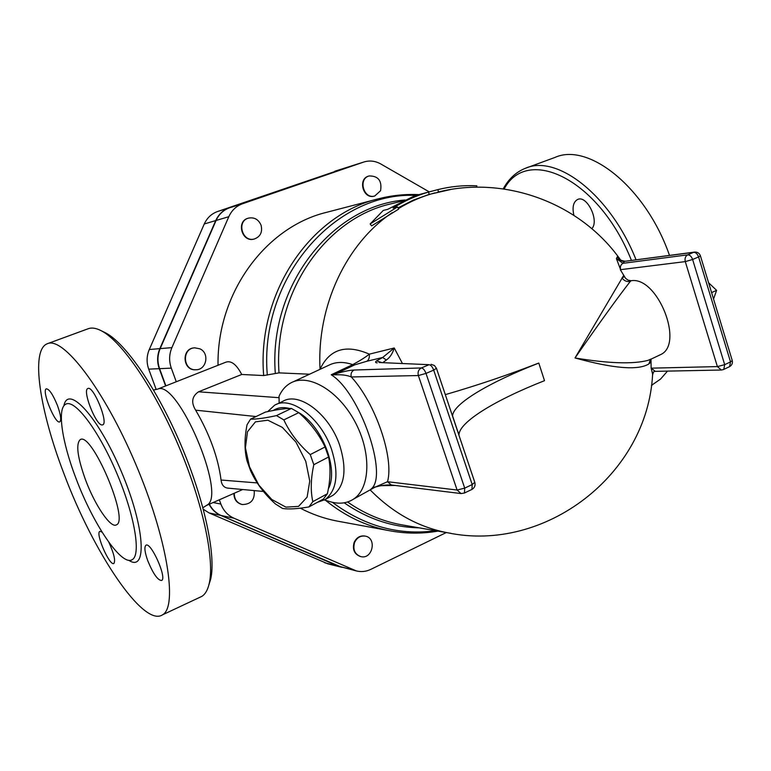 <?xml version="1.0" encoding="UTF-8"?>
<svg xmlns="http://www.w3.org/2000/svg" width="771" height="771" viewBox="0 0 771 771"><rect width="100%" height="100%" fill="white"/><g stroke="black" fill="none" stroke-linecap="round" stroke-linejoin="round"><path stroke-width="1.16" d="M713.541 299.013L716.606 290.359L708.597 282.745M711.585 292.595L716.606 290.359M308.92 506.933L323.425 499.03L327.367 493.758C330.412 480.285 330.807 468.036 328.571 457.01L325.054 446.978C318.915 434.112 310.144 422.672 298.762 412.649L291.419 408.437C285.241 408.399 276.567 409.613 265.397 412.09L250.565 419.145C256.271 419.308 264.916 418.123 276.481 415.608L283.834 419.896C289.838 432.743 298.647 444.308 310.25 454.591L313.816 464.701C310.78 478.646 310.453 490.963 312.824 501.661L308.92 506.933C297.278 508.899 288.479 509.409 282.552 508.465L275.459 503.974C264.414 494.134 256.097 482.983 250.498 470.532L247.048 460.952C244.34 450.38 244.34 438.314 247.048 424.754L250.565 419.145M305.779 461.347L295.939 442.091L282.331 427.375L267.836 420.205L255.423 421.862L247.481 431.76L245.419 447.758L249.486 466.725L258.854 485.104L271.797 499.492L285.916 507.135L298.541 506.383L307.109 497.16L309.749 481.085L305.779 461.347M327.367 493.758L312.824 501.661M298.762 412.649L283.834 419.896M325.054 446.978L310.25 454.591M328.571 457.01L313.816 464.701M291.419 408.437L276.481 415.608M273.3 410.48C277.801 407.522 283.169 406.857 289.414 408.466M298.512 412.475C321.979 425.592 338.97 469.366 328.35 488.804M380.566 190.726L374.764 195.988C363.633 199.487 357.821 178.747 369.174 175.942C378.33 175.894 382.127 180.819 380.566 190.726M374.542 196.046L374.311 196.113C363.189 199.602 357.378 178.872 368.721 176.067L368.943 176.01M261.061 225.18C262.68 232.052 260.444 236.658 254.353 238.991C242.229 242.557 236.283 221.017 248.599 218.097C254.343 217.065 258.497 219.427 261.061 225.18M254.17 239.039L253.958 239.097C241.843 242.653 235.897 221.132 248.214 218.203L248.397 218.154M199.882 348.82C209.779 353.012 206.628 369.945 195.969 369.762C182.794 370.755 181.551 348.232 194.755 347.837L199.882 348.82M195.757 369.772L195.603 369.772C182.438 370.764 181.195 348.261 194.388 347.866L194.755 347.837M254.208 490.597C254.931 499.791 250.941 504.427 242.248 504.523C236.88 502.971 234.239 499.203 234.307 493.218M242.075 504.494L241.853 504.456C236.591 502.952 233.941 499.261 233.902 493.392M354.564 542.572C356.886 537.657 360.462 535.508 365.281 536.115C377.26 538.1 372.46 559.852 360.741 556.585C354.747 554.214 352.694 549.55 354.564 542.572M360.462 556.517L360.288 556.479C354.303 554.118 352.251 549.453 354.12 542.476C356.443 537.57 360.009 535.421 364.828 536.028L365.126 536.086M364.066 161.949L348.675 166.825L364.066 161.949C369.762 160.262 375.342 160.946 380.807 163.982L429.158 191.825M176.27 381.761L171.307 368.133C168.897 361.194 169.1 354.361 171.894 347.634L228.804 216.699C231.705 210.348 236.283 206.03 242.557 203.746L363.594 162.103M218.029 365.261C216.824 292.816 265.841 226.751 326.856 212.256L377.963 198.928M341.881 567.331L221.104 515.491C215.947 513.187 212.035 509.419 209.365 504.195M171.307 368.133L159.597 368.663L165.89 385.857M159.597 368.663C157.236 361.878 157.429 355.19 160.175 348.608L216.092 220.467C218.935 214.242 223.445 210.011 229.604 207.775L348.675 166.825M165.592 385.972L159.26 368.673C156.908 361.898 157.101 355.219 159.838 348.637L215.726 220.573C218.569 214.357 223.07 210.126 229.228 207.891L348.714 166.815L217.557 211.524C211.495 213.721 207.071 217.875 204.267 223.976L149.285 349.514C146.586 355.961 146.394 362.505 148.716 369.145L156.166 389.451M203.342 509.313L209.163 512.966L328.022 563.88M219.321 499.81L220.872 504.041C223.417 510.681 227.782 515.404 233.95 518.199L356.347 570.925L338.151 566.126L220.737 515.404C215.649 513.139 211.765 509.448 209.095 504.311M436.829 189.878L414.634 195.776L387.601 209.375L383.283 210.425L370.157 223.947L397.499 206.965L393.065 208.045C404.37 200.971 416.195 195.641 428.541 192.056L429.187 194.398L450.447 189.56M370.157 223.947L371.603 225.884L398.655 209.124L397.499 206.965M428.541 192.056L437.909 189.608C450.804 186.418 463.766 185.146 476.796 185.792L476.815 187.199M438.487 191.979L437.909 189.608M429.187 194.398L413.295 200.123L397.99 207.9M227.859 488.13L227.493 488.091C223.754 487.426 221.605 484.737 221.055 480.025C218.097 457.415 209.625 434.131 195.651 410.172C190.929 402.481 191.892 396.352 198.552 391.793L241.728 374.475L263.672 375.554L279.015 372.875L309.528 374.214M402.327 363.314L394.241 347.981L369.328 354.149C346.025 344.011 329.603 349.032 320.052 369.222L319.994 369.348M317.209 502.413L325.237 499.512C336.869 490.24 339.018 473.645 331.675 449.724C321.228 418.142 290.754 395.099 274.572 405.257L267.73 411.598M330.537 496.62L333.178 495.175C344.849 485.894 347.046 469.346 339.78 445.532C329.4 414.085 298.975 391.215 282.726 401.392L276.394 404.399M616.405 258.622L617.243 256.878C619.701 260.01 622.091 261.552 624.414 261.485L622.978 263.316C620.742 264.569 619.951 266.689 620.616 269.657L685.284 261.61C684.59 258.439 685.4 256.184 687.722 254.854L622.978 263.316L616.405 258.622L620.616 269.657M653.529 371.988L652.69 374.504C652.526 372.566 653.394 371.526 655.283 371.362L651.138 368.162L650.994 359.026M652.69 374.504L651.138 368.162M652.7 374.552L653.23 372.345M617.243 256.878L617.475 257.167C618.448 259.364 621.05 260.723 625.281 261.253L693.688 252.319L687.722 254.854C689.843 254.893 691.481 256.435 692.618 259.49L685.284 261.61L717.387 366.591L724.692 364.664L692.618 259.49L698.584 256.936L730.523 361.898L724.692 364.664L723.776 369.415L729.299 366.784M617.475 257.167L618.034 257.861M658.81 355.431L660.574 354.631C684.638 344.223 657.518 276.057 631.102 280.74L628.153 280.181L625.638 278.418L620.318 269.686M650.435 359.276L648.922 363.912L650.666 361.001M650.502 359.247L648.132 360.336C633.087 364.298 608.714 363.507 575.012 357.966C600.281 321.69 618.708 296.18 630.283 281.425L631.102 280.74M660.574 354.631L650.926 359.199M381.558 485.663L395.195 485.46M445.31 394.636C477.239 385.394 508.359 374.879 538.669 363.083L538.794 363.083C489.739 382.146 452.779 403.85 452.577 415.983L452.529 416.128M623.614 275.546L575.012 357.966C613.649 368.605 638.282 370.581 648.922 363.912L650.724 362.216M624.308 276.741L622.004 277.907C624.067 280.827 626.833 282.003 630.283 281.425M452.577 416.263L458.967 434.989C458.909 422.113 495.599 399.87 544.509 380.681L538.794 363.083M382.753 362.63L386.377 360.009C389.962 357.503 392.584 353.494 394.241 347.981L382.657 357.484L376.518 360.886L381.944 362.601M379.12 362.505L429.052 364.693L379.11 362.505M386.377 360.009L382.657 357.484L366.89 361.242C368.798 359.99 369.608 357.628 369.328 354.149C365.319 357.349 359.787 360.838 352.713 364.625L354.747 364.847L366.89 361.242M354.12 370.022C351.46 371.477 350.526 373.79 351.306 376.971L418.364 375.544C417.525 372.075 418.528 369.54 421.371 367.95L354.12 370.022C350.169 370.147 344.203 371.343 336.214 373.607L335.954 374.802C342.257 374.552 347.374 375.275 351.306 376.971C375.448 403.05 394.251 457.964 387.505 481.721L391.35 484.988M354.747 364.847L336.214 373.607L331.222 374.773L335.954 374.802M436.444 368.268L433.697 370.119L472.199 484.554L464.711 488.12L426.006 373.405L418.364 375.544L457.097 490.028L387.505 481.721L375.332 487.06M374.889 486.954L372.75 488.082M293.067 381.876L328.581 365.348C335.53 361.753 343.577 361.512 352.713 364.625L331.222 374.773C360.028 392.487 388.844 476.285 370.976 489.103M324.466 499.993L329.718 501.584C338.806 504.321 346.738 503.502 353.513 499.126C370.494 488.197 371.593 452.211 354.776 421.361C338.18 390.377 308.429 373.154 290.908 382.879C285.733 385.673 281.772 390.155 279.025 396.294L279.16 403.088M329.044 484.487L330.142 483.909M392.198 212.68C346.314 243.53 316.679 305.952 320.052 369.222L320.081 369.309M208.902 584.852L210.695 579.137C216.237 555.631 204.411 499.878 180.751 444.433C157.13 388.979 125.74 343.374 105.781 332.966L103.565 331.887M153.564 390.039L157.833 389.076C177.706 379.486 226.819 494.635 207.245 504.947L206.281 505.564M85.581 480.005C77.505 457.55 75.703 444.106 80.165 439.672C91.527 431.008 129.682 520.608 116.421 524.849C110.793 528.684 94.987 505.342 85.581 480.005M102.051 424.956C95.855 425.37 82.092 390.145 87.846 388.536C93.195 384.989 108.817 423.096 102.736 424.831L102.051 424.956M147.849 560.96C144.765 552.315 144.11 547.092 145.902 545.29C150.731 541.213 167.278 578.125 161.65 580.467C157.833 580.428 153.236 573.923 147.849 560.96M108.846 542.283C113.954 553.511 115.64 560.556 113.906 563.428C109.8 566.704 95.103 533.127 99.854 531.344L102.042 532.086M57.468 405.527C60.745 414.74 61.516 420.185 59.781 421.853C55.339 424.773 41.248 390.232 46.327 388.844C49.267 389.027 52.987 394.588 57.468 405.527M87.913 328.841C91.595 327.347 96.144 328.041 101.56 330.904C121.905 341.505 154.075 388.333 178.361 445.339C202.677 502.316 214.858 559.553 209.22 583.512C207.756 589.921 205.308 594.19 201.906 596.34L162.604 614.786C143.502 627.902 93.195 552.113 64.022 473.857C39.774 410.924 30.291 350.275 47.185 343.789C62.779 335.867 103.748 388.825 135.349 463.226C167.114 537.541 178.053 606.469 162.594 614.795M75.876 478.097C92.886 523.875 121.731 566.83 132.217 559.65C141.334 554.975 134.617 514.932 116.556 472.69C98.611 430.391 75.018 399.253 65.978 404.081C56.842 407.811 61.863 441.629 75.876 478.097M573.875 215.302C572.092 207.206 573.325 201.944 577.556 199.506C586.818 194.629 599.626 220.757 591.82 228.688M504.147 189.001C527.258 145.093 599.24 179.161 631.449 260.434M636.056 259.827C610.68 195.342 556.913 153.978 525.398 168.29C516.088 171.991 508.696 178.843 503.222 188.876M651.428 385.404L660.535 379.091L667.532 371.111M669.488 255.403C646.127 187.748 588.581 141.97 554.841 157.486L526.371 167.933M279.179 402.944L278.206 403.541M157.641 389.114L225.248 362.418C230.818 360.067 236.311 364.085 241.728 374.475M339.24 521.456L336.676 520.984C324.119 518.536 312.004 514.267 300.305 508.185M356.347 570.925C361.252 572.14 366.071 571.619 370.812 569.364L446.293 532.549M220.737 515.404L209.163 512.966M338.151 566.126L324.764 562.801M348.251 166.97L334.768 171.229M229.228 207.891L217.557 211.524M215.726 220.573L204.267 223.976M159.838 348.637L149.285 349.514M159.26 368.673L148.716 369.145M434.989 192.866C422.257 196.258 410.056 201.52 398.395 208.652M370.138 489.884C392.902 513.033 418.846 527.354 447.97 532.838L450.958 533.349M279.015 372.875C273.194 293.52 325.237 218.444 390.83 203.881L403.628 200.682M652.623 374.099C647.679 474.782 544.789 553.115 447.97 532.838L401.026 524.694C382.079 521.186 364.269 513.621 347.586 501.988M655.283 371.362L721.377 370.022L717.387 366.591L651.447 368.152M723.506 369.55L721.377 370.022M693.688 252.319C695.818 252.358 697.447 253.9 698.584 256.936L700.415 255.837C699.413 253.167 697.476 251.915 694.594 252.078L693.688 252.319M700.376 255.712L732.257 360.587L730.523 361.898L729.588 366.639C731.92 365.232 732.807 363.208 732.257 360.587L732.199 360.404M464.238 493.103L471.939 489.431L472.199 484.554L474.772 482.309M431.095 364.326L434.43 365.502L436.482 368.384L474.84 482.492C475.543 485.518 474.579 487.831 471.939 489.431L471.698 489.546M429.052 364.693C430.854 364.962 432.396 366.774 433.697 370.119L426.006 373.405C424.696 370.051 423.154 368.239 421.371 367.95L429.052 364.693M376.518 360.886C375.063 362.1 375.294 362.755 377.192 362.842M464.47 492.997L464.711 488.12L457.097 490.028L461.097 493.575L464.47 492.997M128.728 560.257C147.377 572.863 145.093 527.817 121.731 472.498C98.611 417.082 67.935 383.727 63.868 405.874M278.977 397.691L198.552 391.793M195.651 410.172L256.049 416.542M257.263 482.935L221.055 480.025M344.184 502.808C367.574 518.96 392.584 527.306 419.222 527.846M405.16 199.988C332.079 205.51 268.481 285.848 275.305 373.357M267.315 375.082C258.815 278.09 335.173 191.526 415.82 195.4M435.769 530.718C398.964 535.662 364.5 526.188 332.368 502.297M325.555 500.321C344.878 516.001 365.994 526.101 388.902 530.612L336.676 520.984M418.431 194.61C404.977 194.013 391.61 195.42 378.349 198.822C310.27 214.685 256.772 293.269 263.672 375.554M353.397 569.914L338.575 566.232M220.872 504.041L213.085 502.547M233.95 518.199L221.104 515.491M171.894 347.634L160.175 348.608M242.557 203.746L229.604 207.775M228.804 216.699L216.092 220.467M341.042 567.119L327.617 563.784M438.872 191.883L438.371 192.008M333.178 495.175L325.237 499.512M625.281 261.253L694.594 252.078M620.626 260.049C580.409 202.648 504.513 175.046 437.61 192.201M458.967 434.989L452.577 415.983M375.265 487.079C380.575 485.499 385.905 484.795 391.254 484.969L461.097 493.575M375.255 487.079L371.641 488.689M375.12 487.118L353.513 499.126M372.788 488.062L371.612 488.708M207.245 504.947L202.918 507.703M105.781 332.966L101.56 330.904M210.695 579.137L209.22 583.512M47.204 343.779L87.923 328.832M132.226 559.65L131.494 560.006M652.449 384.874L651.437 385.346M227.493 488.091L263.46 491.464M206.474 505.458L242.711 489.518M438.034 531.113C421.785 533.927 405.411 533.763 388.902 530.612"/></g></svg>
